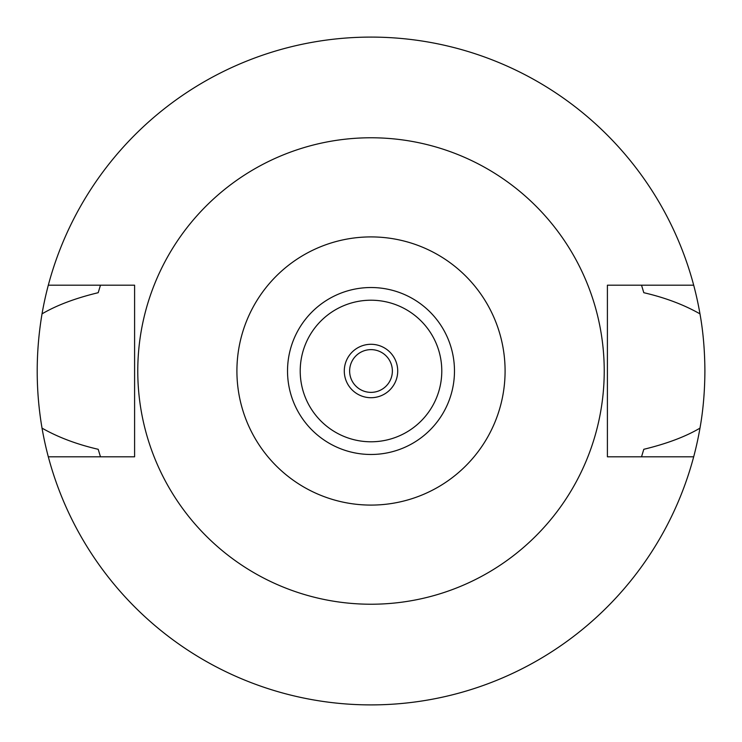 <?xml version="1.0" encoding="UTF-8"?>
<svg xmlns="http://www.w3.org/2000/svg" width="742" height="742" viewBox="0 0 742 742"><rect width="100%" height="100%" fill="white"/><g stroke="black" fill="none" stroke-linecap="round" stroke-linejoin="round"><path stroke-width="1.11" d="M371 454.475A83.475 83.475 0 0 0 454.475 371A83.475 83.475 0 0 0 371 287.525A83.475 83.475 0 0 0 287.525 371A83.475 83.475 0 0 0 371 454.475M371 300.213A70.787 70.787 0 0 0 300.213 371A70.787 70.787 0 0 0 371 441.787A70.787 70.787 0 0 0 441.787 371A70.787 70.787 0 0 0 371 300.213M371 344.288A26.712 26.712 0 0 0 344.288 371A26.712 26.712 0 0 0 371 397.712A26.712 26.712 0 0 0 397.712 371A26.712 26.712 0 0 0 371 344.288M371 349.63A21.37 21.37 0 0 0 349.63 371A21.37 21.37 0 0 0 371 392.37A21.37 21.37 0 0 0 392.37 371A21.37 21.37 0 0 0 371 349.63M641.533 456.812L643.796 449.3C666.826 443.716 685.552 436.667 699.975 428.134A333.9 333.9 0 0 1 42.025 428.134C58.108 437.288 76.834 444.347 98.204 449.3L100.467 456.812M693.687 456.812L607.401 456.812L607.401 285.188L693.687 285.188A333.9 333.9 0 0 1 699.975 313.866C683.911 304.721 665.184 297.663 643.796 292.7L641.533 285.188M699.975 428.134C703.147 410.539 704.789 391.488 704.9 371C704.789 350.512 703.147 331.461 699.975 313.866M100.467 285.188L98.204 292.7C75.341 298.219 56.615 305.277 42.025 313.866C35.597 352.19 35.597 390.283 42.025 428.134M42.025 313.866A333.9 333.9 0 0 1 693.687 285.188M48.313 285.188L134.599 285.188L134.599 456.812L48.313 456.812M371 137.771A233.229 233.229 0 0 1 604.229 371A233.229 233.229 0 0 1 371 604.229A233.229 233.229 0 0 1 137.771 371A233.229 233.229 0 0 1 371 137.771M371 505.089A134.089 134.089 0 0 1 236.911 371A134.089 134.089 0 0 1 371 236.911A134.089 134.089 0 0 1 505.089 371A134.089 134.089 0 0 1 371 505.089"/></g></svg>
